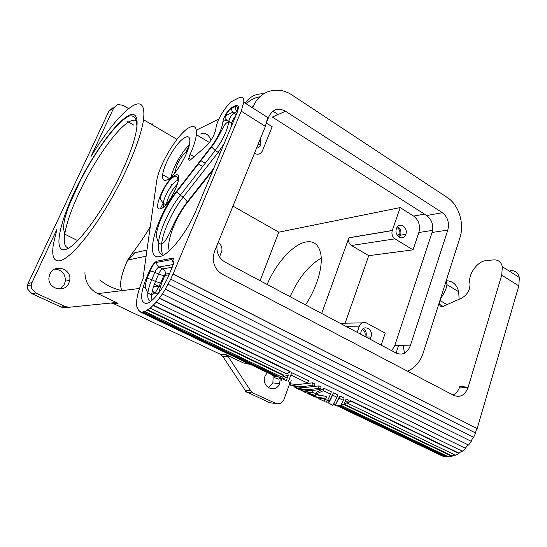 <?xml version="1.0" encoding="UTF-8"?>
<svg xmlns="http://www.w3.org/2000/svg" width="547" height="547" viewBox="0 0 547 547"><rect width="100%" height="100%" fill="white"/><g stroke="black" fill="none" stroke-linecap="round" stroke-linejoin="round"><path stroke-width="0.82" d="M140.962 311.653L139.417 310.915L139.157 311.414L137.919 309.985L138.2 309.506L137.365 307.469L137.078 307.92L136.634 305.274L136.805 299.544L137.687 294.464L140.401 285.678M341.068 405.389L448.718 456.889L452.096 456.383L344.22 404.616L341.068 405.389L341.184 404.91L343.872 404.281M344.275 404.206L344.22 404.616M245.165 103.144C249.76 96.655 255.9 93.544 263.592 93.824M184.845 130.76L183.341 132.155M219.532 256.974L221.856 250.875C222.328 247.306 221.118 244.598 218.226 242.752L218.082 242.677M357.184 332.35L359.324 326.142C360.856 322.709 363.146 321.602 366.189 322.826L385.197 333.116L381.184 345.109M137.078 307.92L137.584 308.159M143.157 287.038L145.529 288.201M152.21 291.489L157.768 294.224M140.237 285.596L143.136 278.601M143.218 286.819L145.481 287.934M152.257 291.271L157.905 294.054M277.972 376.801L278.143 376.315L142.931 311.722L142.719 312.241L277.972 376.801L275.456 376.404L140.764 312.173L141.003 311.66M458.988 453.525L350.791 401.136L350.764 400.712L347.495 402.736L347.482 403.187L455.548 455.254L458.988 453.525L458.912 453.114L461.976 451.036M455.042 455.015L452.13 455.931L344.343 404.178M452.13 455.931L452.096 456.383M168.175 284.303L473.647 437.306L475.616 433.026L170.767 279.175L165.249 289.076L471.275 441.354L468.567 445.067L162.404 293.965L165.372 289.267L471.275 441.354M162.404 293.965L159.321 297.965L465.572 448.383L462.352 451.22L156.264 302.149L159.348 298.286L465.572 448.383M225.781 354.552L220.338 354.271L222.82 356.459L228.284 356.76L225.781 354.552L243.299 362.887L250.382 364.452M440.663 298.177L439.549 304.323C439.918 305.91 440.841 306.696 442.325 306.696L461.764 298.094C467.391 294.676 470.126 289.903 469.969 283.784L469.805 282.785C468.082 274.355 477.606 261.165 485.859 260.673L493.326 259.907C498.119 259.593 501.127 261.849 502.337 266.69L501.722 275.141L468.013 387.707C464.861 395.255 460.15 397.84 453.88 395.454L222.294 274.238C215.668 270.204 212.687 264.057 213.344 255.798L214.479 251.545L265.391 126.371L267.729 117.496L243.764 102.255C244.058 97.612 242.403 96.142 238.8 97.851L233.145 100.771C226.991 103.65 216.824 119.827 215.969 128.019L215.839 128.996C214.417 135.259 211.245 140.935 206.315 146.008L190.165 160.127C189.105 160.524 188.647 159.956 188.783 158.432L190.069 154.384C193.645 146.534 195.744 139.964 196.359 134.678C196.934 127.417 194.677 124.99 189.597 127.383C178.301 132.545 158.466 165.358 156.586 181.707L142.986 278.526M265.391 126.371L241.22 111.157L173.078 274.006L477.155 428.595L172.845 274.04L170.767 279.175M510.119 270.601C514.973 270.362 518.05 272.659 519.342 277.5L518.829 285.903L477.155 428.595M338.901 405.888L445.47 456.766L442.427 456.027L337.588 406.031M447.822 456.458L445.6 456.307L445.47 456.766M445.6 456.307L339.742 405.737M396.445 228.584C398.749 221.138 408.513 227.217 405.819 234.348L405.819 234.362C403.611 241.767 393.785 235.887 396.418 228.667L396.445 228.584M399.372 237.289L400.609 235.169C401.505 231.422 400.507 228.543 397.628 226.54M404.486 353.184L403.255 345.827M160.134 287.045L154.398 284.194M171.649 184.373L170.602 186.896M163.375 202.732L160.305 208.817M150.247 226.827C144.292 236.707 138.261 245.569 132.155 253.391L127.697 260.057C120.873 275.216 118.986 285.411 122.049 290.628C113.277 288.672 105.858 285.083 99.793 279.859M253.152 106.993L252.748 107.964M200.544 185.912L200.168 185.556M398.496 345.725L396.329 352.33M232.96 206.11L278.813 232.174L400.172 207.587L413.635 216.092C418.783 220.14 420.52 225.61 418.845 232.516L413.047 249.849L368.753 255.661L345.13 323.174M365.902 336.986C366.818 333.397 365.984 330.586 363.393 328.542M364.89 336.446C365.635 333.253 364.794 330.921 362.346 329.458M266.56 123.15L272.174 126.699L262.41 150.869C260.645 154.22 258.034 155.068 254.56 153.406L254.43 153.324M146.199 302.949L146.924 303.305M272.898 111.178L278.115 114.521M473.346 437.156L471.022 441.114M468.177 387.18L459.836 386.51L459.671 387.03C458.297 390.92 456.061 393.573 452.978 394.982M260.331 138.808L260.892 143.704L260.543 144.852C259.722 146.753 258.369 147.895 256.475 148.285M360.61 334.169L361.034 331.755C363.523 323.756 373.895 329.356 370.996 337.055L369.902 339.106M468.246 444.909L465.401 448.041M139.157 311.414L273.247 375.351M396.083 353.027L396.274 352.5M84.915 272.659C85.216 282.245 89.489 289.233 97.735 293.63L118.07 303.305L114.446 302.676L69.161 307.243L65.312 306.6L35.774 293.007L31.712 288.625L31.288 285.001L31.958 282.669L28.068 283.449L27.405 285.746L27.822 289.315L31.829 293.63L35.774 293.007M398.36 236.557L399.659 234.581C400.37 231.354 399.454 229.015 396.903 227.559M400.172 207.587L392.24 230.595C391.42 234.102 392.329 236.851 394.955 238.841L413.047 249.849M321.684 313.479L348.877 237.856C348.07 241.118 348.924 243.668 351.441 245.507L368.753 255.661M245.357 391.303L269.514 402.654L276.235 403.631L253.227 393.047L250.793 390.914L245.118 390.202L246.157 391.406L245.357 391.303L245.548 390.784M145.673 279.729L146.528 280.16M154.439 284.091L160.168 286.936M65.312 306.6L60.977 306.997L31.829 293.63M333.485 404.083L335.195 404.896M337.574 406.031L439.638 454.701M335.359 404.418L333.752 403.652M156.264 302.149L150.295 308.18L147.526 310.231L283.736 375.591L280.748 376.534L144.989 311.592L145.167 311.079L142.931 311.722M147.526 310.231L144.989 311.592M142.719 312.241L140.764 312.173M147.669 309.732L283.818 375.112L283.736 375.591M153.29 305.041L290.074 371.31L290.081 371.741L286.867 373.984L150.295 308.18M153.222 305.472L290.081 371.741M241.22 111.157L243.764 102.255M290.115 382.483L283.661 400.26L280.686 403.508L276.235 403.631M476.813 428.547L475.316 432.875M60.977 306.997L62.905 307.578L68.977 307.257M459.131 299.305L458.673 291.701C456.902 284.72 452.889 281.069 446.639 280.748M440.814 298.17C444.444 293.089 446.482 288.59 446.933 284.672L446.42 280.126M175.936 171.546L175.799 169.632C176.168 164.462 182.869 153.413 186.493 152.032L187.136 151.827M259.818 96.798C254.608 97.639 250.116 99.998 246.321 103.875M391.714 350.702L394.749 345.642L432.048 232.496C433.75 225.371 431.966 219.723 426.694 215.552L442.359 212.701L285.541 111.246C278.348 107.499 272.864 109.147 269.097 116.176L267.203 120.825M285.541 111.246L272.344 117.065L426.694 215.552M217.036 245.241C216.332 252.735 218.991 258.341 225.002 262.075L396.26 353.123C402.51 355.55 407.166 353.171 410.229 345.984L447.802 230.068C449.511 222.779 447.699 216.988 442.359 212.701M407.44 371.146C414.653 368.158 419.822 362.34 422.954 353.697L459.918 237.788C464.656 223.709 458.796 204.79 447.337 197.535L292.043 95.048C278.225 85.469 259.668 90.446 253.473 106.221M350.791 401.136L347.482 403.187M350.764 400.712L458.912 453.114M166.623 180.113C163.526 181.18 162.206 179.389 162.671 174.746C163.546 165.351 174.021 146.302 182.028 139.547L185.289 137.263C188.674 135.745 190.165 137.427 189.761 142.302C188.988 153.392 173.925 177.919 166.623 180.113M195.621 211.559C186.069 233.849 168.544 255.374 159.519 256.618C143.827 260.475 156.298 216.496 176.702 191.183L211.457 146.35L211.586 146.869C217.104 139.998 222.267 129.051 223.265 127.246C224.892 124.176 226.738 122.296 228.79 121.612L228.817 121.249C226.567 120.121 224.598 120.333 222.903 121.885C223.108 117.755 228.632 108.853 231.914 107.383L235.559 105.55C238.779 104.422 239.217 106.986 236.878 113.256L195.286 212.318M189.324 144.9C182.001 151.444 173.009 167.3 171.143 176.934M200.646 134.015C204.893 132.114 208.386 134.145 211.121 140.107M212.66 144.736L212.797 145.276M174.479 173.351L176.414 166.883M189.098 145.837L185.768 152.435M343.318 400.301L340.699 405.518L334.839 405.929L339.79 395.925L344.097 398.011L343.318 400.301L339.003 398.223L339.79 395.925M328.576 400.671L329.267 400.999L333.403 392.828L337.745 394.934L336.952 397.231L332.603 395.132L333.403 392.828M323.557 398.845L324.904 399.392L325.246 399.023M316.077 394.715L323.797 396.049M288.467 381.512L291.742 372.664L308.481 380.767L307.653 383.098C301.759 384.527 295.941 384.739 290.204 383.734L289.842 384.644C296.946 386.784 304.303 386.955 311.906 385.15L312.734 382.825L314.846 383.85L314.026 386.168L311.906 385.15M286.354 380.507L288.372 374.9L282.225 377.177L281.5 379.16L287.585 377.074L288.372 374.9M274.943 376.165L274.416 377.608L278.984 379.242L279.818 377.382M279.702 377.28L277.302 376.767M345.348 401.279L343.824 404.411L347.605 402.366L345.348 401.279L346.128 398.989L348.377 400.083L347.605 402.366M343.824 404.411L346.128 398.989M328.624 402.893L332.385 405.293C333.055 405.149 334.579 402.462 336.952 397.231M332.603 395.132C329.28 402.544 327.715 404.883 327.913 402.154L328.446 400.609M281.705 379.133C280.802 381.43 280.734 381.444 281.5 379.16M287.585 377.074L286.3 380.664M286.293 380.657L282.703 378.948M278.984 379.242L279.886 377.416M334.839 405.929L339.003 398.223M318.436 398.544L324.234 401.307L325.704 399.057C320.173 398.64 315.045 397.231 310.334 394.825M315.585 396.691L316.063 397.026M307.27 393.307C312.98 396.438 319.27 398.059 326.149 398.175L326.901 396.609L315.653 394.237L323.393 390.688L330.538 394.134C326.737 402.647 325.28 404.5 326.169 399.7L325.527 399.392M325.109 399.194L322.573 397.984M320.344 399.207L320.631 398.38M324.234 401.307L324.904 399.392M326.149 398.175L326.709 396.575M315.653 394.237L316.357 392.24L324.2 388.377L331.338 391.83L330.538 394.134M323.393 390.688L324.2 388.377M271.62 374.586L272.611 375.946L272.946 375.215M272.611 375.946L272.891 375.187M290.471 382.654L288.44 381.69M307.653 383.098L290.888 375.01L291.742 372.664M288.399 381.662L290.888 375.01M293.554 385.587L294.129 386.059L293.965 386.907C301.671 389.744 309.766 390.175 318.245 388.206L320.344 389.218C311.872 391.18 303.776 390.743 296.064 387.905L295.968 387.973C301 390.613 306.511 392.083 312.494 392.397L307.421 392.828L315.742 395.666C310.477 394.79 305.684 392.999 301.376 390.305M290.478 382.886L291.202 380.637L290.443 382.948M314.026 386.168C305.541 388.158 297.445 387.727 289.739 384.897L290.395 382.852M299.647 384.295L312.734 382.825M293.965 386.907L294.19 386.271M318.245 388.206L319.058 385.888L321.157 386.9L320.344 389.218M306.19 387.344L319.058 385.888M312.494 392.397L313.205 390.387L312.679 390.367M315.742 395.666L316.2 394.373M312.405 392.418L315.892 393.553M220.338 354.271L113.694 303.688L118.07 303.305M110.911 303.031L113.694 303.688M112.819 107.848L108.962 111.075L113.817 107.766L91 156.517C106.241 131.622 119.697 114.986 131.362 106.624C141.099 100.409 145.153 104.764 143.526 119.69C141.01 138.22 126.425 173.604 107.841 204.893C89.257 236.222 69.804 258.416 60.245 260.714C53.75 261.924 51.466 256.365 53.401 244.044L56.977 229.207L31.958 282.669M68.881 283.045C64.649 293.814 46.905 288.57 49.045 277.001L49.914 274.054C54.433 263.121 72.136 268.967 69.688 280.392L68.881 283.045M58.905 289.089C61.462 288.057 63.329 286.293 64.505 283.804L65.305 281.192C65.537 273.938 62.057 269.897 54.857 269.056M108.962 111.075L28.068 283.449M113.817 107.766L117.714 104.498L123.027 105.332L128.593 108.614M135.54 252.625L126.89 261.528M153.215 125.4L151.977 123.451M127.752 121.482L133.926 125.222M245.118 390.202L222.82 356.459M268.18 387.659L272.871 382.914L273.206 375.338M280.365 377.649L279.606 383.611C275.462 394.319 260.673 386.763 265.063 376.042L267.292 372.521M228.284 356.76L250.793 390.914M321.219 258.075C308.453 265.678 298.094 278.546 290.136 296.7M305.513 304.877C316.699 288.173 323.024 266.888 320.863 254.43C319.031 244.892 314.156 240.721 306.252 241.924C293.308 243.962 275.927 263.285 267.134 284.474M278.813 232.174L260.078 280.72M192.414 170.91L192.776 171.122M196.325 130.152L218.868 119.082M224.803 116.169L232.796 112.244M345.786 326.292L359.324 326.142M340.077 323.256L361.841 322.901M243.299 362.887L247.709 363.181M501.722 275.141L518.829 285.903M132.155 253.391L146.986 250.027M251.504 107.171L252.605 106.644M418.845 232.516L432.574 230.355M413.635 216.092L424.424 214.103M97.735 293.63L139.485 288.481M142.883 288.057L144.764 287.825M153.502 286.744L158.336 286.149M158.541 286.129L160.544 285.876M351.441 245.507L394.955 238.841M348.911 237.76L392.274 230.492M246.731 392.206L253.227 393.047M440 300.508L447.261 304.754M432.048 232.496L447.802 230.068M394.784 345.526L410.264 345.868M160.729 208.701C151.088 212.359 165.96 178.322 175.218 175.252C185.583 170.22 170.083 206.328 160.729 208.701M172.435 266.779C174.555 261.165 174.486 258.321 172.23 258.252L157.01 261.158C154.514 262.122 152.025 265.288 149.529 270.649L146.384 278.013C140.182 293.78 140.032 302.272 145.933 303.476C151.717 303.407 163.054 289.459 169.16 274.594L172.161 267.435M222.903 121.885C221.829 129.249 218.014 137.406 211.457 146.35M163.731 206.554L163.293 203.347C163.847 196.346 172.483 182.096 177.078 180.64L177.994 180.435M166.343 204.222C168.216 196.407 171.956 189.638 177.577 183.901M172.23 258.252L171.895 259.517L173.502 263.743M149.529 270.649L154.89 272.256L158.603 274.122C159.984 271.134 161.372 269.384 162.774 268.878L172.086 267.312M173.276 264.509L159.061 266.991C157.666 267.504 156.278 269.261 154.89 272.256L151.751 279.633L155.478 281.493L161.543 283.332L164.654 275.934L158.603 274.122L155.478 281.493C153.365 286.512 152.087 290.983 151.642 294.922C154.131 293.513 155.642 292.296 156.162 291.284L160.579 283.278L163.69 275.893L165.433 274.081C165.597 271.75 164.715 270.013 162.774 268.878L159.061 266.991C157.345 265.979 156.551 264.447 156.681 262.375L157.01 261.158M169.645 273.438L165.433 274.081L165.078 275.408L169.064 274.813M165.078 275.408L164.654 275.934M158.637 293.103L161.543 283.332M151.922 300.392L151.642 294.922L147.868 293.069C148.34 289.137 149.632 284.659 151.751 279.633L146.384 278.013M150.863 301.226C148.36 300.802 147.362 298.081 147.868 293.069L145.468 287.852C144.982 286.163 145.577 282.895 147.252 278.054L150.404 270.683C152.264 265.753 154.357 262.984 156.681 262.375L171.895 259.517L173.064 261.234L173.522 263.647M236.878 113.256L236.407 114.385M161.721 254.437C158.849 253.104 157.741 249.254 158.411 242.895C159.731 230.02 169.406 209.05 180.216 195.327L183.259 197.023C172.435 210.698 162.794 231.648 161.536 244.523L158.411 242.895L156.743 237.562C154.575 230.232 165.536 205.911 176.797 191.73L180.216 195.327L215.156 150.541L218.226 152.374L183.259 197.023L187.669 202.219L213.015 170.117M176.702 191.183L176.797 191.73L211.586 146.869L215.156 150.541C222.882 140.073 227.429 130.425 228.79 121.612L231.819 123.485L231.333 126.466M162.753 254.191C161.488 252.085 161.078 248.864 161.536 244.523L164.565 241.753C167.225 238.027 169.652 233.473 171.833 228.078C176.189 218.362 181.426 209.528 187.546 201.556L213.768 168.326M224.147 143.601L218.226 152.374L219.949 153.598M232.578 123.506L231.853 123.048C232.331 120.525 233.644 118.125 235.791 115.848M232.653 123.335L228.824 121.181L231.846 123.123L232.297 124.176M236.283 114.685L233.856 113.167L237.514 111.383C235.853 110.193 235.107 108.579 235.285 106.542C236.837 106.487 237.528 106.986 237.357 108.032L237.829 110.631M231.914 107.383L231.641 108.368C229.603 108.785 224.824 115.506 225.063 118.412C225.173 119.055 226.424 119.978 228.824 121.181C229.665 117.728 231.34 115.055 233.856 113.167C232.202 111.991 231.463 110.391 231.641 108.368L235.285 106.542L235.559 105.55M169.338 250.711C165.898 242.3 175.539 217.262 187.669 202.219M205.234 163.259L200.496 160.483M194.199 156.798L190.069 154.384M126.699 116.723C141.037 106.795 141.133 129.66 123.253 168.681C105.981 207.409 76.778 247.374 65.442 249.466C53.497 252.782 58.864 225.002 74.228 192.366C89.482 159.738 112.744 125.646 126.699 116.723M67.288 247.565C64.464 246.129 63.623 241.658 64.744 234.15C66.536 223.347 71.192 209.829 78.72 193.597C92.99 162.719 115.479 129.933 128.572 122.104C131.834 120.108 134.357 119.677 136.148 120.805M178.568 188.777L178.117 190.021M405.819 234.348L400.609 235.169M173.714 262.868L172.838 263.025M127.704 260.064L146.124 256.187M260.892 143.704L257.849 144.907M370.996 337.055L365.957 337.014M348.877 237.856L392.24 230.595M502.337 266.69L519.342 277.5M468.013 387.707L459.671 387.03M458.673 291.701L446.933 284.672M394.749 345.642L410.229 345.984M439.549 304.323L443.316 306.518M165.864 204.749L163.293 203.347L160.497 199.464C159.82 198.397 161.091 194.657 164.305 188.243C168.161 181.638 171.71 177.638 174.937 176.243C176.695 175.922 177.638 176.886 177.768 179.129L178.213 181.358M162.671 174.746L169.317 178.493M209.446 142.514L196.359 134.678M77.619 240.584L64.744 234.15L63.862 230.089C63.39 228.988 63.548 225.802 64.327 220.537C65.414 215.976 67.172 210.506 69.592 204.134L80.505 180.305C95.13 151.875 114.453 125.01 126.412 117.653C131.861 113.311 135.991 117.817 136.141 120.784L137.023 126.596M272.871 382.914L279.606 383.611M27.405 285.746L31.288 285.001M211.71 171.772L211.251 171.505M202.691 166.52L197.952 163.765M190.924 159.676L188.783 158.432M65.305 281.192L69.688 280.392M399.659 234.581L397.108 234.984M143.526 119.69L176.961 139.382"/></g></svg>
